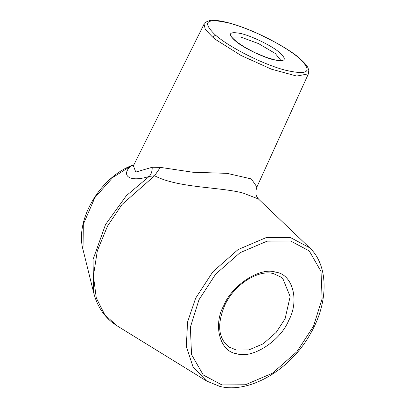 <?xml version="1.0" encoding="UTF-8"?>
<svg xmlns="http://www.w3.org/2000/svg" width="407" height="407" viewBox="0 0 407 407"><rect width="100%" height="100%" fill="white"/><g stroke="black" fill="none" stroke-linecap="round" stroke-linejoin="round"><path stroke-width="0.61" d="M204.085 24.115L133.399 165.786L135.775 172.075L152.213 167.262L160.348 167.379L192.832 172.237L227.116 173.362L251.348 178.932L256.903 187.006L308.409 73.83L296.734 76.068L271.444 69.175L241.03 55.464L215.73 39.601L212.464 36.961L205.27 29.37L204.085 24.115C203.658 23.224 205.545 22.039 209.753 20.553C211.915 20.101 216.931 19.729 229.67 23.107C258.506 31.029 291.437 50.514 299.7 58.44L299.079 58.115C284.798 45.655 251.674 29.039 229.818 23.255C206.125 17.689 201.394 21.673 215.624 35.216C229.823 47.614 262.978 64.281 284.885 70.075C308.572 75.636 313.298 71.647 299.079 58.115M256.903 187.006L256.903 187.006C254.548 193.997 257.117 196.957 256.914 196.79L258.45 198.998L242.989 193.02C219.505 186.788 178.358 188.161 154.589 175.763L149.206 176.419C129.818 182.641 120.747 175.722 130.489 166.321L132.585 165.278M133.776 165.023L130.489 166.321L112.734 177.503L94.892 197.609L83.313 224.293L83.023 249.679L93.615 292.465L93.045 259.529L105.525 224.527L126.409 195.63L149.206 176.419C151.236 174.318 152.238 171.266 152.213 167.262M160.348 167.379L154.589 175.763L122.029 204.477L107.524 226.083L97.334 250.849L93.412 275.88L96.286 297.965L104.833 314.83L116.962 325.773L112.296 322.517C102.976 315.023 96.749 305.006 93.615 292.465M236.813 353.729C219.897 351.841 212.759 325.295 223.83 305.459C232 284.951 260.531 266.651 275.707 272.186C292.623 274.079 299.761 300.625 288.69 320.462C280.52 340.969 251.989 359.264 236.813 353.729M228.887 346.84L236.263 350.045L248.789 349.949L263.217 343.798L276.221 332.356L285.103 318.722L290.145 296.55L282.819 278.551L282.076 277.874M221.932 384.936L245.411 384.757L272.466 373.219L296.851 351.765L313.507 326.205L322.125 298.779L321.016 271.428L309.254 250.91L290.593 240.985L267.109 241.163L240.054 252.701L215.669 274.15L199.013 299.715L190.395 327.136L191.504 354.487L203.266 375.005L221.932 384.936M309.529 247.705C328.535 265.125 328.851 301.531 311.014 332.702C291.371 369.205 249.552 394.124 219.749 386.375L206.68 381.059L193.106 367.185L186.304 346.301L187.591 321.861L195.665 298.158L212.876 271.749L238.07 249.583L266.02 237.663L290.283 237.479L309.529 247.705L258.45 198.998M236.411 41.819C227.345 34.112 228.581 31.293 240.115 33.369C249.705 35.175 270.701 45.146 278.291 51.511C287.352 59.219 286.121 62.032 274.588 59.956C264.998 58.155 244.002 48.179 236.411 41.819M280.845 60.378L275.244 53.459L258.587 43.625L240.537 36.971L231.904 37.037M212.464 36.961L215.624 35.216M229.731 347.385L228.083 346.25C218.116 337.535 217.017 323.875 224.786 305.27C234.228 284.34 258.435 269.302 273.529 273.626L281.303 277.248L282.819 278.551M281.12 60.297L280.006 60.48L274.786 59.865L266.112 57.316L254.858 52.625L244.851 47.334L236.93 42.063C232.631 38.197 230.922 36.437 231.797 36.772M206.68 381.059L116.962 325.773M83.023 249.679C74.562 219.225 101.262 175.651 133.954 164.738M308.409 73.83L308.791 70.269C307.646 67.018 308.048 66.066 299.7 58.44"/></g></svg>
